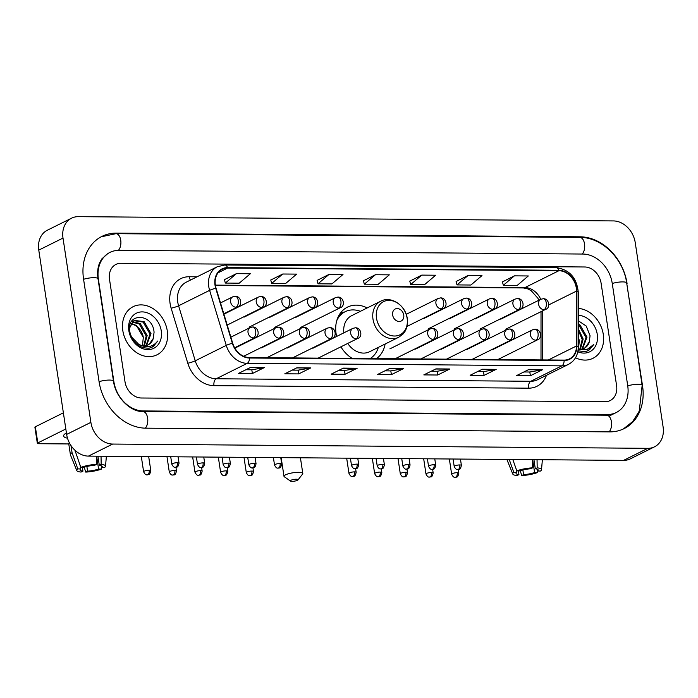 <?xml version="1.0" encoding="UTF-8"?>
<svg xmlns="http://www.w3.org/2000/svg" width="698" height="698" viewBox="0 0 698 698"><rect width="100%" height="100%" fill="white"/><g stroke="black" fill="none" stroke-linecap="round" stroke-linejoin="round"><path stroke-width="1.05" d="M367.183 307.94A29.656 23.619 63.6 0 0 347.43 307.146A29.656 23.619 63.6 0 0 336.07 333.504A29.656 23.619 63.6 0 0 336.645 336.436M340.903 346.819A29.656 23.619 63.6 0 0 352.211 358.406M376.554 358.598A29.656 23.619 63.6 0 0 385.122 344.018M122.813 330.582A26.856 21.394 63.6 0 0 157.006 354.802A26.856 21.394 63.6 0 0 167.293 330.931A26.856 21.394 63.6 0 0 133.091 306.71A26.856 21.394 63.6 0 0 122.813 330.582A26.856 21.394 63.6 0 0 157.006 354.802A26.856 21.394 63.6 0 0 167.293 330.931A26.856 21.394 63.6 0 0 133.091 306.71A26.856 21.394 63.6 0 0 122.813 330.582M575.527 357.76A26.856 21.394 63.6 0 0 593.012 358.275A26.856 21.394 63.6 0 0 603.29 334.403A26.856 21.394 63.6 0 0 578.293 308.411A26.856 21.394 63.6 0 1 603.29 334.403A26.856 21.394 63.6 0 1 593.012 358.275A26.856 21.394 63.6 0 1 575.527 357.76M215.377 285.194A17.904 14.265 -116.4 0 1 222.234 269.28A17.904 14.265 -116.4 0 1 227.6 268.067L558.889 270.711A17.904 14.265 -116.4 0 1 576.548 291.066L576.531 345.964A17.904 14.265 -116.4 0 1 569.446 358.885A17.904 14.265 -116.4 0 1 564.08 360.098L249.465 357.585A17.904 14.265 -116.4 0 1 232.704 343.224L216.057 288.195A17.904 14.265 -116.4 0 1 215.377 285.194M215.01 285.194A18.349 14.614 63.6 0 0 215.708 288.265L232.355 343.294A18.349 14.614 63.6 0 0 249.526 358.022L564.15 360.526A18.349 14.614 63.6 0 0 576.906 346.042L576.923 291.145A18.349 14.614 63.6 0 0 558.819 270.283L227.531 267.639A18.349 14.614 63.6 0 0 215.01 285.194M514.417 275.85L503.337 285.281L517.235 285.395L528.316 275.963L514.417 275.85L502.438 281.879M468.088 275.483L457.007 284.915L470.906 285.028L481.986 275.588L468.088 275.483L456.108 281.503M421.749 275.108L410.668 284.548L424.567 284.653L435.657 275.221L421.749 275.108L409.77 281.137M236.421 273.633L225.332 283.074L239.231 283.179L250.32 273.747L236.421 273.633L224.433 279.662M282.751 274.009L271.67 283.44L285.569 283.554L296.65 274.113L282.751 274.009L270.772 280.029M329.081 274.375L318 283.807L331.899 283.92L342.988 274.489L329.081 274.375L317.101 280.395M375.419 274.742L364.339 284.173L378.237 284.287L389.318 274.855L375.419 274.742L363.44 280.771M601.109 283.257A16.787 13.367 63.6 0 0 584.767 266.985L120.963 263.286A16.787 13.367 63.6 0 0 115.938 264.42A16.787 13.367 63.6 0 0 109.507 279.34L124.994 381.727A16.787 13.367 63.6 0 0 141.336 398L605.14 401.699A16.787 13.367 63.6 0 0 610.165 400.565A16.787 13.367 63.6 0 0 616.596 385.645L601.109 283.257A16.787 13.367 63.6 0 0 584.767 266.985L120.963 263.286A16.787 13.367 63.6 0 0 115.938 264.42A16.787 13.367 63.6 0 0 109.507 279.34L124.994 381.727A16.787 13.367 63.6 0 0 141.336 398L605.14 401.699A16.787 13.367 63.6 0 0 610.165 400.565A16.787 13.367 63.6 0 0 616.596 385.645L601.109 283.257M496.165 369.355L484.054 375.376L470.147 375.271L482.266 369.242L496.165 369.355A4.476 2.513 -89.5 0 1 495.737 369.495L481.978 369.39M542.503 369.722L530.384 375.751L516.485 375.637L528.604 369.617L542.503 369.722A4.476 2.513 -89.5 0 1 542.067 369.87L528.307 369.757M357.167 368.247L345.048 374.276L331.149 374.163L343.268 368.134L357.167 368.247A4.476 2.513 -89.5 0 1 356.73 368.387L342.971 368.282M310.828 367.881L298.718 373.901L284.819 373.796L296.929 367.767L310.828 367.881A4.476 2.513 -89.5 0 1 310.401 368.021L296.641 367.916M264.498 367.506L252.379 373.535L238.48 373.421L250.599 367.401L264.498 367.506A4.476 2.513 -89.5 0 1 264.071 367.654L250.303 367.541M449.835 368.989L437.716 375.009L423.817 374.896L435.936 368.876L449.835 368.989A4.476 2.513 -89.5 0 1 449.399 369.129L435.639 369.024M403.496 368.614L391.386 374.643L377.478 374.529L389.597 368.509L403.496 368.614A4.476 2.513 -89.5 0 1 403.069 368.762L389.31 368.649M391.386 374.643L390.819 370.9M384.886 370.847L390.88 370.9L403.069 368.762M437.716 375.009L437.149 371.266M431.224 371.214L437.218 371.266L449.399 369.129M252.379 373.535L251.812 369.792M245.888 369.739L251.882 369.792L264.071 367.654M298.718 373.901L298.151 370.158M292.218 370.106L298.212 370.158L310.401 368.021M345.048 374.276L344.48 370.525M338.556 370.481L344.55 370.525L356.73 368.387M530.384 375.751L529.817 371.999M523.893 371.955L529.887 371.999L542.067 369.87M484.054 375.376L483.487 371.633M477.554 371.589L483.548 371.633L495.737 369.495M364.339 284.173L363.422 280.709M318 283.807L317.093 280.334M271.67 283.44L270.754 279.968M225.332 283.074L224.424 279.601M410.668 284.548L409.761 281.076M457.007 284.915L456.091 281.442M503.337 285.281L502.42 281.817M627.72 385.732L612.233 283.344A30.215 24.064 63.6 0 0 582.813 254.046L119.009 250.355A30.215 24.064 63.6 0 0 109.952 252.397A30.215 24.064 63.6 0 0 98.392 279.252L113.87 381.64A30.215 24.064 63.6 0 0 143.291 410.939L607.094 414.629A30.215 24.064 63.6 0 0 616.151 412.588A30.215 24.064 63.6 0 0 627.72 385.732M635.232 242.625A22.38 17.825 63.6 0 0 613.437 220.926L78.281 216.659A22.38 17.825 63.6 0 0 71.571 218.177A22.38 17.825 63.6 0 0 63.003 238.07L90.88 422.36A22.38 17.825 63.6 0 0 112.666 444.059L647.823 448.325A22.38 17.825 63.6 0 0 654.532 446.807A22.38 17.825 63.6 0 0 663.1 426.914L635.232 242.625M71.571 218.177L47.342 230.227A22.38 17.825 63.6 0 0 38.774 250.12L66.642 434.409A22.38 17.825 63.6 0 0 88.437 456.108L623.593 460.375A22.38 17.825 63.6 0 0 630.303 458.865L654.532 446.807M627.057 283.467A48.118 38.329 63.6 0 0 580.204 236.805L116.4 233.106A48.118 38.329 63.6 0 0 101.987 236.369A48.118 38.329 63.6 0 0 83.559 279.139L99.046 381.518A48.118 38.329 63.6 0 0 145.899 428.179L609.703 431.879A48.118 38.329 63.6 0 0 624.117 428.616A48.118 38.329 63.6 0 0 642.544 385.854L626.778 283.606M143.334 337.658A13.986 11.142 63.6 0 0 143.308 337.474L142.453 345.597M132.603 321.656L140.246 323.523L147.165 335.555L144.381 345.728M132.201 322.048L139.286 324.003L146.196 336.035L143.797 345.728M129.54 328.182L133.152 321.202L134.4 320.434L144.093 321.612L151.012 333.644L146.554 345.423M133.929 320.687L143.134 322.092L150.044 334.124L146.03 345.545M153.263 338.478L154.066 332.265C152.714 312.599 125.937 312.66 129.697 331.454C132.585 342.805 139.094 348.381 149.232 348.162L152.042 347.194L157.757 341.017C152.714 347.246 146.344 348.328 138.64 344.262A13.986 11.142 63.6 0 0 148.246 344.786A13.986 11.142 63.6 0 0 153.263 338.478L149.224 344.149L148.037 344.891M138.64 344.262L131.145 336.567M131.093 323.453L136.398 325.442L143.317 337.474A13.986 11.142 63.6 0 0 130.788 323.977M128.833 330.625A19.588 15.6 63.6 0 0 147.906 349.619A19.588 15.6 63.6 0 0 161.264 330.887A19.588 15.6 63.6 0 0 142.2 311.893A19.588 15.6 63.6 0 0 128.833 330.625M157.757 341.017L153.464 346.295L151.859 347.29M67.497 438.187A22.38 5.069 -8.6 0 1 65.193 433.711A22.38 5.069 -8.6 0 1 66.423 432.935A22.38 5.069 -8.6 0 0 63.623 436.014A22.38 5.069 -8.6 0 0 67.497 438.187M65.821 429L37.797 442.933A2.801 0.637 171.4 0 0 37.343 443.37A2.801 0.637 171.4 0 0 38.599 443.71L68.788 443.945M37.343 443.37L34.9 427.211A2.801 0.637 -8.6 0 1 35.354 426.775L63.378 412.832M82.381 467.398L82.949 471.133A11.194 2.53 -8.6 0 1 80.061 469.902A11.194 2.53 -8.6 0 1 80.645 468.916L80.104 465.365M74.939 450.236L80.82 467.39L83.673 467.407A11.194 2.53 -8.6 0 1 94.675 465.296L96.542 464.371L96.403 456.178M75.087 451.196A18.462 4.179 -8.6 0 1 75.724 450.943M80.82 467.39A14.545 3.298 -8.6 0 1 96.542 464.371M97.929 456.187L99.308 465.33L101.175 464.406L101.035 456.213M101.175 464.406A14.545 3.298 -8.6 0 1 105.52 466.238A14.545 3.298 -8.6 0 1 104.464 467.573L101.62 467.555L101.35 465.784M96.638 456.178L98.584 469.056L101.437 469.082L101.542 467.067M101.437 469.082A14.545 3.298 -8.6 0 1 85.714 472.092L87.582 471.167L86.875 466.482M84.231 467.215L85.714 472.092M99.308 465.33A11.194 2.53 -8.6 0 1 102.196 466.561A11.194 2.53 -8.6 0 1 101.62 467.555M98.584 469.056A11.194 2.53 -8.6 0 1 87.582 471.167M82.949 471.133L81.081 472.057A14.545 3.298 -8.6 0 1 76.789 470.583L70.489 455.052A18.462 4.179 -8.6 0 1 70.428 454.826L68.797 444.05A18.462 4.179 -8.6 0 1 69.355 442.776M70.428 454.826A18.462 4.179 -8.6 0 1 72.06 452.697L77.792 468.89L80.645 468.916M70.969 445.533L72.06 452.697M76.789 470.583A14.545 3.298 -8.6 0 1 77.792 468.89M292.087 481.341A3.918 0.89 171.4 0 0 298.011 479.919A3.918 0.89 171.4 0 0 296.327 479.229A3.918 0.89 171.4 0 0 291.93 479.892A3.918 0.89 171.4 0 0 290.473 481.062A3.918 0.89 171.4 0 0 292.087 481.341M290.473 481.062L284.322 476.778A9.51 2.155 -8.6 0 1 283.99 476.315A9.51 2.155 -8.6 0 1 288.78 473.663A9.51 2.155 -8.6 0 1 298.543 472.337A9.51 2.155 -8.6 0 1 302.801 473.471A9.51 2.155 -8.6 0 1 302.618 474.012L298.011 479.919M403.749 315.068A6.718 5.348 63.6 0 0 397.214 308.551A6.718 5.348 63.6 0 0 392.634 314.973A6.718 5.348 63.6 0 0 399.169 321.49A6.718 5.348 63.6 0 0 403.749 315.068M347.735 343.416A20.146 16.045 63.6 0 0 369.6 351.731L398.637 337.3A20.146 16.045 63.6 0 1 372.985 319.126A20.146 16.045 63.6 0 1 380.698 301.222L351.661 315.662A20.146 16.045 63.6 0 0 343.852 332.85M360.395 311.317A26.576 21.167 63.6 0 0 345.161 311.709A26.576 21.167 63.6 0 0 336.768 320.635M345.161 311.709L343.948 312.311A26.576 21.167 63.6 0 0 338.041 317.136M370.184 358.554A26.576 21.167 63.6 0 0 378.333 347.395M518.387 470.871L518.946 474.605A11.194 2.53 -8.6 0 1 516.066 473.384A11.194 2.53 -8.6 0 1 516.642 472.389L516.11 468.847M512.794 459.493L516.825 470.862L519.67 470.88A11.194 2.53 -8.6 0 1 530.681 468.768L532.539 467.843L532.408 459.65M516.825 470.862A14.545 3.298 -8.6 0 1 532.539 467.843M533.926 459.659L535.314 468.812L537.181 467.878L537.041 459.685M537.181 467.878A14.545 3.298 -8.6 0 1 541.517 469.71A14.545 3.298 -8.6 0 1 540.47 471.045L537.617 471.028L537.347 469.257M532.644 459.65L534.589 472.529L537.443 472.555L537.547 470.548M537.443 472.555A14.545 3.298 -8.6 0 1 521.72 475.565L523.579 474.64L522.872 469.955M520.228 470.688L521.72 475.565M535.314 468.812A11.194 2.53 -8.6 0 1 538.193 470.033A11.194 2.53 -8.6 0 1 537.617 471.028M534.589 472.529A11.194 2.53 -8.6 0 1 523.579 474.64M518.946 474.605L517.087 475.53A14.545 3.298 -8.6 0 1 512.794 474.055A14.545 3.298 -8.6 0 1 513.798 472.363L516.642 472.389M509.226 459.467L513.798 472.363M579.331 341.13A13.986 11.142 63.6 0 0 579.305 340.947L578.459 349.07M578.284 328.679L583.162 339.036L580.378 349.201M578.284 330.206L582.202 339.507L579.802 349.201M578.284 324.064L580.099 325.085L587.009 337.117L582.56 348.895M578.284 325.032L579.131 325.565L586.05 337.596L582.036 349.017M578.206 349.026A13.986 11.142 63.6 0 0 584.252 348.258A13.986 11.142 63.6 0 0 589.269 341.95L585.229 347.621L584.043 348.363M578.276 336.611L579.314 340.947A13.986 11.142 63.6 0 0 578.276 337.186M577.988 350.815L585.229 351.635L588.048 350.666L593.762 344.498L586.957 349.567L578.171 349.419M589.269 341.95L590.072 335.738L586.224 326.045L578.284 320.74M577.813 351.757A19.588 15.6 63.6 0 0 597.27 334.359A19.588 15.6 63.6 0 0 578.284 315.374M593.762 344.498L589.47 349.768L587.856 350.762M227.6 268.067L218.029 272.831M546.455 375.315A27.981 22.284 -116.4 0 1 528.595 388.175L213.972 385.662A5.593 3.132 -89.5 0 1 216.188 378.77L247.205 363.344A22.38 17.825 -116.4 0 1 226.257 345.388L209.618 290.359A22.38 17.825 -116.4 0 1 208.763 286.616A22.38 17.825 -116.4 0 1 217.331 266.723L186.314 282.14A22.38 17.825 63.6 0 0 177.746 302.033A22.38 17.825 63.6 0 0 178.592 305.785L195.239 360.814A22.38 17.825 63.6 0 0 216.188 378.77L530.812 381.274A22.38 17.825 63.6 0 0 537.512 379.764L568.53 364.339A22.38 17.825 -116.4 0 1 561.829 365.857L247.205 363.344A5.593 3.132 -89.5 0 0 249.526 358.022M215.708 288.265A5.593 0.707 -16.8 0 0 209.618 290.359L178.592 305.785A5.593 0.707 163.2 0 1 171.141 308.184A27.981 22.284 -116.4 0 1 189.175 276.748L197.045 276.809M564.15 360.526A5.593 3.132 90.5 0 1 561.829 365.857L530.812 381.274A5.593 3.132 -89.5 0 0 528.595 388.175M576.906 346.042A5.593 1.789 0 0 1 578.276 347.22L578.293 292.322C576.792 277.743 569.42 269.524 556.184 267.639L224.896 264.996A5.593 3.132 90.5 0 1 227.531 267.639M213.972 385.662A27.981 22.284 -116.4 0 1 187.788 363.222A5.593 0.707 163.2 0 0 195.239 360.814L226.257 345.388A5.593 0.707 -16.8 0 1 232.355 343.294M576.923 291.145A5.593 1.789 0 0 1 578.293 292.322M558.819 270.283A5.593 3.132 -89.5 0 0 556.184 267.639M187.788 363.222L171.141 308.184M189.175 276.748A5.593 3.132 -89.5 0 0 190.563 280.029M576.531 345.964L548.358 359.967M576.548 291.066L548.803 304.86M542.608 359.924L542.625 310.863M500.754 319.187L540.741 299.302A17.904 14.265 63.6 0 0 524.957 287.576L215.368 285.116M558.889 270.711L524.957 287.576A10.069 5.645 -89.5 0 1 523.413 287.951L215.429 285.499M101.105 236.823L115.955 233.682L579.759 237.381A8.952 5.017 90.5 0 1 584.54 243.925A8.952 5.017 90.5 0 1 582.193 254.046M579.759 237.381C601.781 237.076 623.471 258.766 626.682 282.969A8.952 2.024 171.4 0 0 622.677 281.896A8.952 2.024 171.4 0 0 612.259 283.519M626.682 282.969L642.16 385.357A8.952 2.024 171.4 0 0 638.155 384.284A8.952 2.024 171.4 0 0 627.738 385.898M609.092 431.87A8.952 5.017 -89.5 0 0 611.431 421.749A8.952 5.017 -89.5 0 0 606.658 415.205L142.854 411.506C131.154 412.239 115.423 397.59 113.495 381.143L98.008 278.764C97.179 272.726 97.711 267.43 99.613 262.876L101.707 259.002L108.138 253.304M145.289 428.171A8.952 5.017 -89.5 0 0 147.627 418.05A8.952 5.017 -89.5 0 0 142.854 411.506M99.072 381.684A8.952 2.024 -8.6 0 1 109.49 380.07A8.952 2.024 -8.6 0 1 113.495 381.143M83.585 279.305A8.952 2.024 -8.6 0 1 94.003 277.691A8.952 2.024 -8.6 0 1 98.008 278.764M115.955 233.682A8.952 5.017 90.5 0 1 120.737 240.225A8.952 5.017 90.5 0 1 118.381 250.355M623.593 460.375L647.823 448.325M88.437 456.108L112.666 444.059M66.642 434.409L90.88 422.36M38.774 250.12L63.003 238.07M579.061 237.372L580.204 236.805M115.249 233.682L116.4 233.106M605.951 415.197L607.094 414.629M142.174 411.488L143.291 410.939M35.354 426.775L37.797 442.933M407.135 318.314A18.506 14.737 63.6 0 0 389.109 300.376A18.506 14.737 63.6 0 0 376.484 318.07A18.506 14.737 63.6 0 0 394.501 336.017A18.506 14.737 63.6 0 0 407.135 318.314M344.393 312.085A26.829 21.368 63.6 0 0 339.472 314.475M220.516 302.915L232.713 296.851A5.593 4.458 63.6 0 0 230.576 301.824A5.593 4.458 63.6 0 0 236.02 307.242A5.593 3.132 -89.5 0 0 238.236 300.349A5.593 3.132 90.5 0 0 235.252 296.266C241.185 296.022 242.668 305.532 237.695 306.867A5.593 4.458 63.6 0 1 236.02 307.242M149.189 470.243A3.638 0.82 171.4 0 0 145.454 470.749A3.638 0.82 171.4 0 0 143.622 471.769C145.838 476.167 147.138 474.448 147.191 474.858A3.638 2.042 90.5 0 0 147.749 474.727A3.638 2.042 -89.5 0 0 149.189 470.243A3.638 0.82 171.4 0 1 150.812 470.679L148.683 456.588M223.918 314.187L258.382 297.051A5.593 4.458 63.6 0 0 256.245 302.025A5.593 4.458 63.6 0 0 261.689 307.452A5.593 3.132 -89.5 0 0 263.905 300.559A5.593 3.132 90.5 0 0 260.921 296.467C266.854 296.222 268.337 305.733 263.364 307.068A5.593 4.458 63.6 0 1 261.689 307.452M174.858 470.443A3.638 0.82 171.4 0 0 171.123 470.949A3.638 0.82 171.4 0 0 169.291 471.97C171.507 476.376 172.807 474.657 172.86 475.059A3.638 2.042 90.5 0 0 173.418 474.928A3.638 2.042 -89.5 0 0 174.858 470.443A3.638 0.82 171.4 0 1 176.481 470.88L175.94 467.276M244.064 317.136L284.051 297.252A5.593 4.458 63.6 0 0 281.913 302.225A5.593 4.458 63.6 0 0 287.358 307.652A5.593 3.132 -89.5 0 0 289.574 300.759A5.593 3.132 90.5 0 0 286.59 296.667C292.523 296.432 294.006 305.942 289.033 307.277A5.593 4.458 63.6 0 1 287.358 307.652M200.527 470.653A3.638 0.82 171.4 0 0 196.792 471.159A3.638 0.82 171.4 0 0 194.96 472.171C197.176 476.577 198.476 474.858 198.529 475.268A3.638 2.042 90.5 0 0 199.087 475.137A3.638 2.042 -89.5 0 0 200.527 470.653A3.638 0.82 171.4 0 1 202.15 471.089L201.609 467.477M269.733 317.346L309.72 297.461A5.593 4.458 63.6 0 0 307.582 302.435A5.593 4.458 63.6 0 0 313.027 307.862A5.593 3.132 -89.5 0 0 315.243 300.96A5.593 3.132 90.5 0 0 312.259 296.877C318.192 296.633 319.675 306.143 314.702 307.478A5.593 4.458 63.6 0 1 313.027 307.862M226.196 470.853A3.638 0.82 171.4 0 0 222.461 471.359A3.638 0.82 171.4 0 0 220.629 472.38C222.845 476.786 224.145 475.068 224.198 475.469A3.638 2.042 90.5 0 0 224.756 475.338A3.638 2.042 -89.5 0 0 226.196 470.853A3.638 0.82 171.4 0 1 227.818 471.29L227.278 467.686M295.402 317.546L335.389 297.662A5.593 4.458 63.6 0 0 333.251 302.635A5.593 4.458 63.6 0 0 338.696 308.062A5.593 3.132 -89.5 0 0 340.912 301.17A5.593 3.132 90.5 0 0 337.928 297.078C343.861 296.842 345.344 306.343 340.371 307.687A5.593 4.458 63.6 0 1 338.696 308.062M251.865 471.063A3.638 0.82 171.4 0 0 248.13 471.569A3.638 0.82 171.4 0 0 246.298 472.581C248.514 476.987 249.814 475.268 249.867 475.678A3.638 2.042 90.5 0 0 250.425 475.539A3.638 2.042 -89.5 0 0 251.865 471.063A3.638 0.82 171.4 0 1 253.487 471.499L252.946 467.887M406.201 314.327L438.065 298.482A5.593 4.458 63.6 0 0 435.927 303.456A5.593 4.458 63.6 0 0 441.372 308.882A5.593 3.132 -89.5 0 0 443.588 301.99A5.593 3.132 90.5 0 0 440.604 297.898C446.537 297.653 448.02 307.164 443.047 308.507A5.593 4.458 63.6 0 1 441.372 308.882M354.54 471.874A3.638 0.82 171.4 0 0 350.806 472.389A3.638 0.82 171.4 0 0 348.974 473.401C351.19 477.807 352.49 476.088 352.542 476.498A3.638 2.042 90.5 0 0 353.101 476.359A3.638 2.042 -89.5 0 0 354.54 471.874A3.638 0.82 171.4 0 1 356.163 472.31L355.622 468.707M423.747 318.567L463.734 298.692A5.593 4.458 63.6 0 0 461.596 303.665A5.593 4.458 63.6 0 0 467.041 309.083A5.593 3.132 -89.5 0 0 469.257 302.19A5.593 3.132 90.5 0 0 466.273 298.098C472.206 297.863 473.689 307.373 468.716 308.708A5.593 4.458 63.6 0 1 467.041 309.083M380.209 472.084A3.638 0.82 171.4 0 0 376.475 472.59A3.638 0.82 171.4 0 0 374.643 473.602C376.859 478.008 378.159 476.289 378.211 476.699A3.638 2.042 90.5 0 0 378.77 476.568A3.638 2.042 -89.5 0 0 380.209 472.084A3.638 0.82 171.4 0 1 381.832 472.52L381.291 468.908M449.416 318.777L489.403 298.892A5.593 4.458 63.6 0 0 487.265 303.866A5.593 4.458 63.6 0 0 492.709 309.293A5.593 3.132 -89.5 0 0 494.926 302.4A5.593 3.132 90.5 0 0 491.942 298.308C497.875 298.063 499.358 307.574 494.385 308.909A5.593 4.458 63.6 0 1 492.709 309.293M405.878 472.284A3.638 0.82 171.4 0 0 402.144 472.79A3.638 0.82 171.4 0 0 400.312 473.811C402.528 478.217 403.828 476.498 403.88 476.9A3.638 2.042 90.5 0 0 404.439 476.769A3.638 2.042 -89.5 0 0 405.878 472.284A3.638 0.82 171.4 0 1 407.501 472.721L406.96 469.117M475.085 318.977L515.072 299.093A5.593 4.458 63.6 0 0 512.934 304.066A5.593 4.458 63.6 0 0 518.378 309.493A5.593 3.132 -89.5 0 0 520.595 302.6A5.593 3.132 90.5 0 0 517.611 298.508C523.544 298.273 525.027 307.783 520.054 309.118A5.593 4.458 63.6 0 1 518.378 309.493M431.547 472.494A3.638 0.82 171.4 0 0 427.813 473A3.638 0.82 171.4 0 0 425.981 474.012C428.197 478.418 429.497 476.699 429.549 477.109A3.638 2.042 90.5 0 0 430.108 476.97A3.638 2.042 -89.5 0 0 431.547 472.494A3.638 0.82 171.4 0 1 433.17 472.93L432.629 469.318M543.28 298.718L540.741 299.302A5.593 4.458 63.6 0 0 538.603 304.276A5.593 4.458 63.6 0 0 544.047 309.703A5.593 3.132 -89.5 0 0 546.264 302.801A5.593 3.132 90.5 0 0 543.28 298.718C549.213 298.474 550.696 307.984 545.723 309.319A5.593 4.458 63.6 0 1 544.047 309.703M457.216 472.694A3.638 0.82 171.4 0 0 453.482 473.2A3.638 0.82 171.4 0 0 451.65 474.221C453.866 478.627 455.166 476.909 455.218 477.31A3.638 2.042 90.5 0 0 455.777 477.179A3.638 2.042 -89.5 0 0 457.216 472.694A3.638 0.82 171.4 0 1 458.839 473.131L458.298 469.527M177.414 462.695A3.638 0.82 171.4 0 0 173.671 463.202A3.638 0.82 171.4 0 0 171.848 464.214C174.064 468.62 175.364 466.901 175.416 467.311A3.638 2.042 90.5 0 0 175.975 467.171A3.638 2.042 -89.5 0 0 177.414 462.695A3.638 0.82 171.4 0 1 179.037 463.132L178.086 456.824M230.872 337.16L250.181 327.554A5.593 4.458 63.6 0 0 248.034 332.527A5.593 4.458 63.6 0 0 253.487 337.954A5.593 3.132 -89.5 0 0 255.695 331.061A5.593 3.132 90.5 0 0 252.711 326.969C258.653 326.734 260.127 336.235 255.163 337.579A5.593 4.458 63.6 0 1 253.487 337.954M203.083 462.896A3.638 0.82 171.4 0 0 199.34 463.402A3.638 0.82 171.4 0 0 197.517 464.423C199.733 468.829 201.033 467.102 201.085 467.512A3.638 2.042 90.5 0 0 201.643 467.381A3.638 2.042 -89.5 0 0 203.083 462.896A3.638 0.82 171.4 0 1 204.706 463.332L203.755 457.033M235.863 347.648L275.85 327.763A5.593 4.458 63.6 0 0 273.703 332.737A5.593 4.458 63.6 0 0 279.156 338.164A5.593 3.132 -89.5 0 0 281.364 331.262A5.593 3.132 90.5 0 0 278.38 327.179C284.322 326.934 285.796 336.445 280.832 337.78A5.593 4.458 63.6 0 1 279.156 338.164M228.752 463.106A3.638 0.82 171.4 0 0 225.009 463.612A3.638 0.82 171.4 0 0 223.186 464.624C225.402 469.03 226.702 467.311 226.754 467.721A3.638 2.042 90.5 0 0 227.312 467.581A3.638 2.042 -89.5 0 0 228.752 463.106A3.638 0.82 171.4 0 1 230.375 463.533L229.424 457.234M261.532 347.848L301.519 327.964A5.593 4.458 63.6 0 0 299.372 332.937A5.593 4.458 63.6 0 0 304.825 338.364A5.593 3.132 -89.5 0 0 307.033 331.471A5.593 3.132 90.5 0 0 304.049 327.379C309.991 327.135 311.465 336.645 306.501 337.989A5.593 4.458 63.6 0 1 304.825 338.364M254.421 463.306A3.638 0.82 171.4 0 0 250.678 463.812A3.638 0.82 171.4 0 0 248.854 464.833C251.071 469.231 252.371 467.512 252.423 467.922A3.638 2.042 90.5 0 0 252.981 467.791A3.638 2.042 -89.5 0 0 254.421 463.306A3.638 0.82 171.4 0 1 256.044 463.742L255.093 457.443M287.201 348.049L327.188 328.173A5.593 4.458 63.6 0 0 325.041 333.147A5.593 4.458 63.6 0 0 330.494 338.565A5.593 3.132 -89.5 0 0 332.702 331.672A5.593 3.132 90.5 0 0 329.718 327.589C335.659 327.345 337.134 336.855 332.169 338.19A5.593 4.458 63.6 0 1 330.494 338.565M280.09 463.507A3.638 0.82 171.4 0 0 276.347 464.022A3.638 0.82 171.4 0 0 274.523 465.034C276.74 469.44 278.04 467.721 278.092 468.131A3.638 2.042 90.5 0 0 278.65 467.992A3.638 2.042 -89.5 0 0 280.09 463.507A3.638 0.82 171.4 0 1 281.713 463.943L280.762 457.644M312.87 348.258L352.856 328.374A5.593 4.458 63.6 0 0 350.71 333.347A5.593 4.458 63.6 0 0 356.163 338.774A5.593 3.132 -89.5 0 0 358.371 331.882A5.593 3.132 90.5 0 0 355.387 327.79C361.328 327.545 362.803 337.055 357.838 338.399A5.593 4.458 63.6 0 1 356.163 338.774M357.097 464.126A3.638 0.82 171.4 0 0 353.354 464.632A3.638 0.82 171.4 0 0 351.53 465.645C353.746 470.051 355.046 468.332 355.099 468.742A3.638 2.042 90.5 0 0 355.657 468.602A3.638 2.042 -89.5 0 0 357.097 464.126A3.638 0.82 171.4 0 1 358.72 464.563L357.769 458.254M389.877 348.869L429.863 328.985A5.593 4.458 63.6 0 0 427.717 333.958A5.593 4.458 63.6 0 0 433.17 339.385A5.593 3.132 -89.5 0 0 435.378 332.492A5.593 3.132 90.5 0 0 432.394 328.4C438.335 328.165 439.81 337.675 434.845 339.01A5.593 4.458 63.6 0 1 433.17 339.385M382.766 464.327A3.638 0.82 171.4 0 0 379.023 464.833A3.638 0.82 171.4 0 0 377.199 465.854C379.415 470.26 380.715 468.533 380.768 468.943A3.638 2.042 90.5 0 0 381.326 468.812A3.638 2.042 -89.5 0 0 382.766 464.327A3.638 0.82 171.4 0 1 384.389 464.763L383.438 458.464M415.546 349.079L455.532 329.194A5.593 4.458 63.6 0 0 453.386 334.168A5.593 4.458 63.6 0 0 458.839 339.594A5.593 3.132 -89.5 0 0 461.046 332.693A5.593 3.132 90.5 0 0 458.062 328.61C464.004 328.365 465.479 337.876 460.514 339.211A5.593 4.458 63.6 0 1 458.839 339.594M408.435 464.536A3.638 0.82 171.4 0 0 404.692 465.043A3.638 0.82 171.4 0 0 402.868 466.055C405.084 470.461 406.384 468.742 406.437 469.152A3.638 2.042 90.5 0 0 406.995 469.012A3.638 2.042 -89.5 0 0 408.435 464.536A3.638 0.82 171.4 0 1 410.058 464.973L409.107 458.665M441.215 349.279L481.201 329.395A5.593 4.458 63.6 0 0 479.055 334.368A5.593 4.458 63.6 0 0 484.508 339.795A5.593 3.132 -89.5 0 0 486.715 332.902A5.593 3.132 90.5 0 0 483.731 328.81C489.673 328.575 491.148 338.076 486.183 339.42A5.593 4.458 63.6 0 1 484.508 339.795M434.104 464.737A3.638 0.82 171.4 0 0 430.361 465.243A3.638 0.82 171.4 0 0 428.537 466.264C430.753 470.67 432.053 468.943 432.106 469.353A3.638 2.042 90.5 0 0 432.664 469.222A3.638 2.042 -89.5 0 0 434.104 464.737A3.638 0.82 171.4 0 1 435.726 465.173L434.775 458.874M466.883 349.489L506.87 329.604A5.593 4.458 63.6 0 0 504.724 334.578A5.593 4.458 63.6 0 0 510.177 340.005A5.593 3.132 -89.5 0 0 512.384 333.103A5.593 3.132 90.5 0 0 509.4 329.02C515.342 328.775 516.817 338.286 511.852 339.621A5.593 4.458 63.6 0 1 510.177 340.005M459.773 464.947A3.638 0.82 171.4 0 0 456.03 465.453A3.638 0.82 171.4 0 0 454.206 466.465C456.422 470.871 457.722 469.152 457.775 469.562A3.638 2.042 90.5 0 0 458.333 469.422A3.638 2.042 -89.5 0 0 459.773 464.947A3.638 0.82 171.4 0 1 461.395 465.374L460.444 459.075M492.552 349.689L532.539 329.805A5.593 4.458 63.6 0 0 530.393 334.778A5.593 4.458 63.6 0 0 535.846 340.205A5.593 3.132 -89.5 0 0 538.053 333.312A5.593 3.132 90.5 0 0 535.069 329.22C541.011 328.976 542.486 338.486 537.521 339.83A5.593 4.458 63.6 0 1 535.846 340.205M568.53 364.339C574.812 360.892 578.057 355.186 578.276 347.22M224.896 264.996L217.331 266.723M541.002 359.915L541.02 311.657M538.9 300.219L537.922 298.29L531.283 290.778L527.967 288.937L523.413 287.951M623.227 429.043L632.658 421.592L639.228 411.166L642.16 385.357M614.327 413.495L606.658 415.205M609.485 415.903L616.151 412.588M105.52 466.238L106.375 456.256M300.428 457.801L302.801 473.471M380.698 301.222C391.011 295.533 405.73 305.41 407.248 318.515C408.19 328.2 404.404 332.719 402.685 334.342L398.637 337.3M281.163 457.644L283.99 476.315M344.55 312.006L340.545 312.913M232.713 296.851L235.252 296.266M223.796 313.777L237.695 306.867M143.622 471.769L141.319 456.536M150.812 470.679C149.547 476.289 148.325 474.099 147.191 474.858M258.382 297.051L260.921 296.467M227.208 325.05L263.364 307.068M169.291 471.97L166.988 456.736M176.481 470.88C175.215 476.498 173.994 474.3 172.86 475.059M284.051 297.252L286.59 296.667M249.055 327.161L289.033 307.277M194.96 472.171L192.657 456.946M202.15 471.089C200.884 476.699 199.663 474.509 198.529 475.268M309.72 297.461L312.259 296.877M274.724 327.362L314.702 307.478M220.629 472.38L218.326 457.146M227.818 471.29C226.553 476.909 225.332 474.71 224.198 475.469M335.389 297.662L337.928 297.078M300.393 327.571L340.371 307.687M246.298 472.581L243.995 457.347M253.487 471.499C252.222 477.109 251.001 474.91 249.867 475.678M438.065 298.482L440.604 297.898M406.951 326.455L443.047 308.507M348.974 473.401L346.67 458.167M356.163 472.31C354.898 477.929 353.677 475.731 352.542 476.498M463.734 298.692L466.273 298.098M428.738 328.592L468.716 308.708M374.643 473.602L372.339 458.377M381.832 472.52C380.567 478.13 379.346 475.94 378.211 476.699M489.403 298.892L491.942 298.308M454.407 328.793L494.385 308.909M400.312 473.811L398.008 458.577M407.501 472.721C406.236 478.339 405.014 476.141 403.88 476.9M515.072 299.093L517.611 298.508M480.076 329.002L520.054 309.118M425.981 474.012L423.677 458.787M433.17 472.93C431.905 478.54 430.683 476.341 429.549 477.109M505.745 329.203L545.723 309.319M451.65 474.221L449.346 458.987M458.839 473.131C457.574 478.749 456.352 476.551 455.218 477.31M250.181 327.554L252.711 326.969M171.848 464.214L170.722 456.771M179.037 463.132C177.772 468.742 176.55 466.543 175.416 467.311M234.659 347.77L255.163 337.579M275.85 327.763L278.38 327.179M197.517 464.423L196.391 456.972M204.706 463.332C203.441 468.943 202.219 466.753 201.085 467.512M243.663 356.268L280.832 337.78M301.519 327.964L304.049 327.379M223.186 464.624L222.06 457.173M230.375 463.533C229.11 469.152 227.888 466.953 226.754 467.721M266.802 357.725L306.501 337.989M327.188 328.173L329.718 327.589M248.854 464.833L247.729 457.382M256.044 463.742C254.779 469.353 253.557 467.163 252.423 467.922M292.471 357.934L332.169 338.19M352.856 328.374L355.387 327.79M274.523 465.034L273.398 457.583M281.713 463.943C280.448 469.562 279.226 467.363 278.092 468.131M318.14 358.135L357.838 338.399M429.863 328.985L432.394 328.4M351.53 465.645L350.405 458.202M358.72 464.563C357.455 470.173 356.233 467.974 355.099 468.742M395.147 358.746L434.845 339.01M455.532 329.194L458.062 328.61M377.199 465.854L376.074 458.403M384.389 464.763C383.123 470.382 381.902 468.184 380.768 468.943M420.815 358.955L460.514 339.211M481.201 329.395L483.731 328.81M402.868 466.055L401.743 458.612M410.058 464.973C408.792 470.583 407.571 468.384 406.437 469.152M446.484 359.156L486.183 339.42M506.87 329.604L509.4 329.02M428.537 466.264L427.412 458.813M435.726 465.173C434.461 470.784 433.24 468.594 432.106 469.353M472.153 359.365L511.852 339.621M532.539 329.805L535.069 329.22M454.206 466.465L453.081 459.014M461.395 465.374C460.13 470.993 458.909 468.794 457.775 469.562M497.822 359.566L537.521 339.83M541.517 469.71L542.372 459.729M512.794 474.055L506.861 459.45"/></g></svg>
